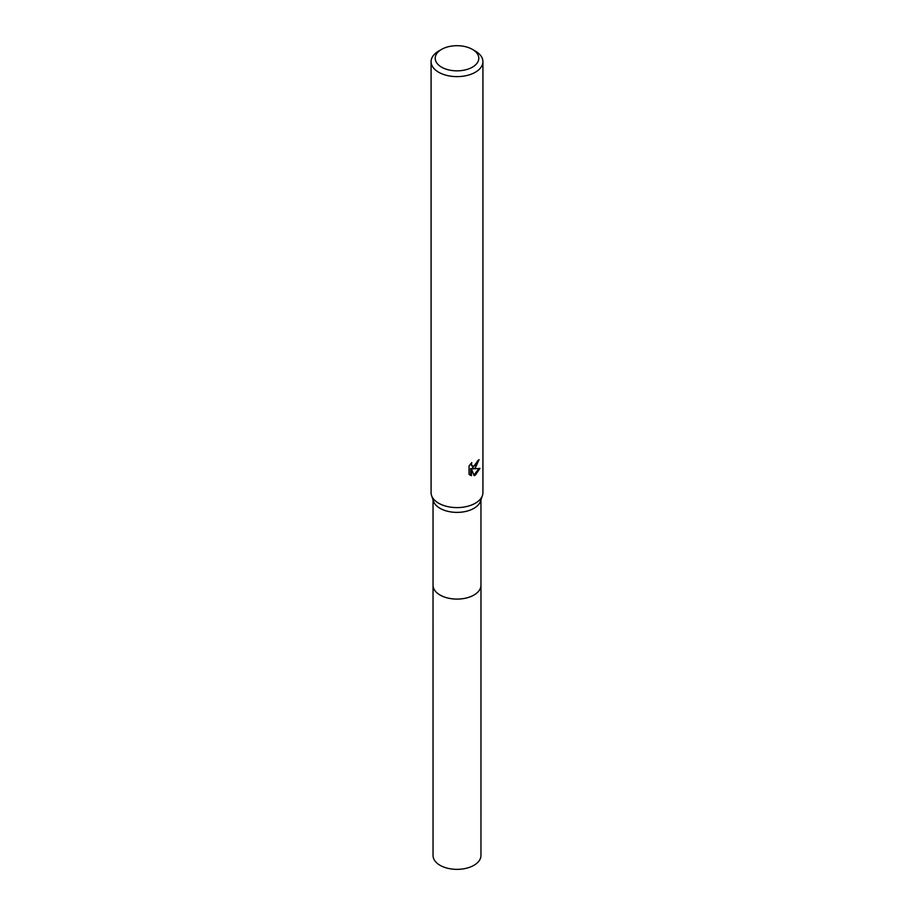 <?xml version="1.0" encoding="UTF-8"?>
<svg xmlns="http://www.w3.org/2000/svg" width="914" height="914" viewBox="0 0 914 914"><rect width="100%" height="100%" fill="white"/><g stroke="black" fill="none" stroke-linecap="round" stroke-linejoin="round"><path stroke-width="1.37" d="M480.958 499.901L480.958 585.257A23.958 13.836 180 0 1 473.943 595.037A23.958 13.836 180 0 1 447.837 598.03A23.958 13.836 180 0 1 433.042 585.257L433.042 499.901M480.958 584.971A23.958 13.836 180 0 1 473.943 595.048A23.958 13.836 180 0 1 447.597 597.985A23.958 13.836 180 0 1 433.042 584.971M472.401 49.379L475.337 51.081A25.923 14.967 180 0 1 482.923 61.661L482.923 492.635A25.923 14.967 180 0 1 482.443 495.502L480.513 501.215A23.958 13.836 180 0 1 473.943 508.333A23.958 13.836 180 0 1 450.008 511.783A23.958 13.836 180 0 1 433.487 501.215L431.557 495.502A25.923 14.967 180 0 1 431.077 492.635L431.077 61.661A25.923 14.967 180 0 1 438.663 51.081L441.599 49.379A21.776 12.568 180 0 1 472.401 49.379A21.776 12.568 180 0 1 472.401 67.168A21.776 12.568 180 0 1 441.599 67.168A21.776 12.568 180 0 1 441.599 49.379L438.663 51.081M482.443 495.502A25.923 14.967 180 0 1 475.337 503.214A25.923 14.967 180 0 1 449.437 506.95A25.923 14.967 180 0 1 431.557 495.502M471.43 475.703L469.053 474.32L469.053 465.969L471.784 462.598L471.418 464.255L472.424 466.231L475.326 465.694L477.474 460.964A25.923 14.967 0 0 0 479.062 459.651L475.326 467.934L472.846 468.871L479.953 468.414L475.337 475.143L474.115 475.646M482.923 61.661A25.923 14.967 180 0 1 475.337 72.24A25.923 14.967 180 0 1 447.083 75.485A25.923 14.967 180 0 1 431.077 61.661M474.115 475.657L471.43 468.939L471.43 475.714L470.676 475.28L470.676 468.505L471.43 468.939M478.239 460.37L472.104 468.448L472.846 468.871M472.081 465.969L470.664 463.775M469.807 474.972L470.676 475.28M473.886 475.052L478.97 468.631M480.958 584.857A23.97 13.836 180 0 1 480.97 585.257L480.958 855.527A23.958 13.836 180 0 1 466.163 868.3A23.958 13.836 180 0 1 440.057 865.307A23.958 13.836 180 0 1 433.042 855.527L433.03 585.257A23.97 13.836 180 0 1 433.042 584.857M480.97 585.257A23.97 13.836 180 0 1 466.174 598.042A23.97 13.836 180 0 1 440.057 595.048A23.97 13.836 180 0 1 433.03 585.257M472.424 466.231L471.681 465.809"/></g></svg>
